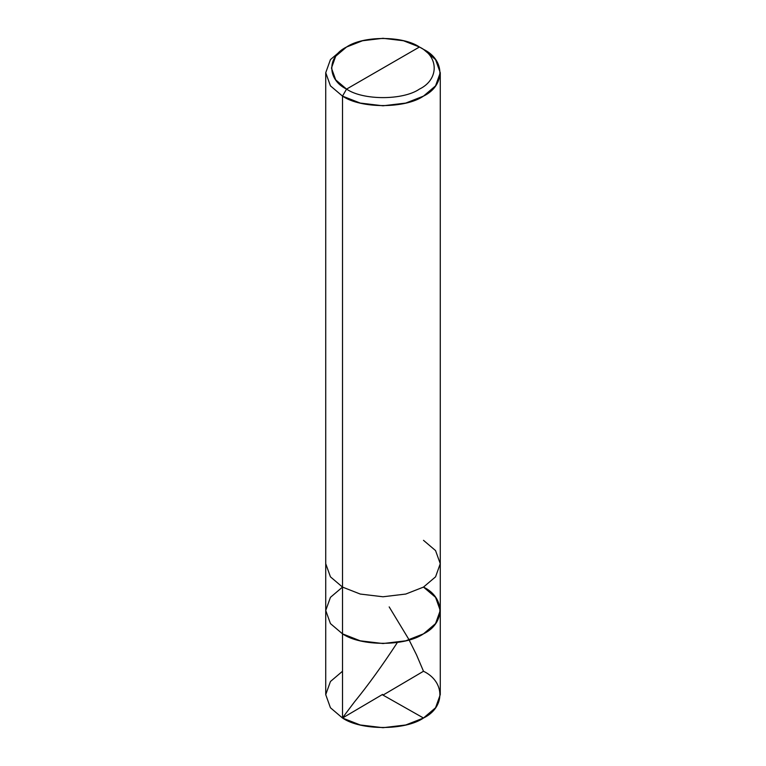 <?xml version="1.0" encoding="UTF-8"?>
<svg xmlns="http://www.w3.org/2000/svg" width="766" height="766" viewBox="0 0 766 766"><rect width="100%" height="100%" fill="white"/><g stroke="black" fill="none" stroke-linecap="round" stroke-linejoin="round"><path stroke-width="1.15" d="M440.268 610.473L440.268 563.709L435.557 576.846L423.493 587.091L405.75 594.052L383 596.771L360.25 594.052L342.507 587.091L342.507 633.846L342.507 587.091L330.443 597.336L325.732 610.473L330.443 623.601L342.507 633.846L330.443 623.601L325.732 610.473L330.443 623.601L342.507 633.846L360.25 640.816L383 643.536L405.75 640.816L423.493 633.846L435.557 623.601L440.268 610.473L435.557 597.336L423.493 587.091C445.343 597.614 445.343 623.323 423.493 633.846C405.271 646.466 360.729 646.466 342.507 633.846L360.25 640.816L383 643.536L405.75 640.816L423.493 633.846L435.557 623.601L440.268 610.473L440.268 694.638L435.557 707.765L423.493 718.02L405.75 724.981L383 727.7L360.25 724.981L342.507 718.02L342.507 633.846L330.443 623.601L325.732 610.473L330.443 597.336L342.507 587.091L360.25 594.052L383 596.771L405.75 594.052L423.493 587.091L435.557 576.846L440.268 563.709L435.557 550.582L423.493 540.327M342.507 671.255L330.443 681.501L325.732 694.638L330.443 707.765L342.507 718.02C360.729 730.63 405.271 730.63 423.493 718.02C445.343 707.497 445.343 681.778 423.493 671.255M423.493 587.091C445.343 597.614 445.343 623.323 423.493 633.846C405.271 646.466 360.729 646.466 342.507 633.846L342.507 718.02L330.443 707.765L325.732 694.638L325.732 563.709L330.443 576.846L342.507 587.091L342.507 96.114L360.25 103.075L383 105.794L405.75 103.075L423.493 96.114L435.557 85.869L440.268 72.732L435.557 59.604L423.493 49.35C445.343 59.872 445.343 85.591 423.493 96.114C405.271 108.724 360.729 108.724 342.507 96.114L346.558 89.095C326.89 79.626 326.89 56.483 346.558 47.013C362.96 35.667 403.04 35.667 419.442 47.013L346.558 89.095C362.96 100.451 403.04 100.451 419.442 89.095C439.11 79.626 439.11 56.483 419.442 47.013L423.493 49.35L419.442 47.013C439.11 56.483 439.11 79.626 419.442 89.095C403.04 100.451 362.96 100.451 346.558 89.095L419.442 47.013L403.471 40.751L383 38.3L362.529 40.751L346.558 47.013L335.7 56.234L331.458 68.059L335.7 79.875L346.558 89.095L342.507 96.114L342.507 587.091L330.443 576.846L325.732 563.709L325.732 72.732L330.443 85.869L342.507 96.114L330.443 85.869L325.732 72.732L330.443 59.604L342.507 49.35L330.443 59.604L325.732 72.732M382.588 694.408L344.959 716.574C340.611 719.609 344.47 715.511 345.38 713.998L354.457 701.943C367.871 685.513 382.043 665.913 396.97 643.134M382.598 694.877L423.493 718.02M383.412 694.867L423.493 671.255L416.503 654.825L408.651 639.074L389.176 606.902M440.268 563.709L440.268 72.732M423.493 49.35L419.442 47.013M342.507 49.35L346.558 47.013"/></g></svg>
